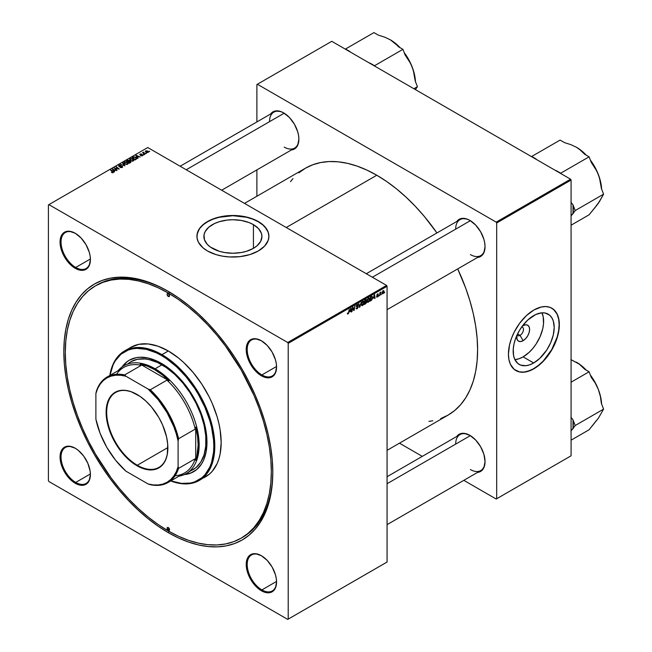 <?xml version="1.0" encoding="UTF-8"?>
<svg xmlns="http://www.w3.org/2000/svg" width="652" height="652" viewBox="0 0 652 652"><rect width="100%" height="100%" fill="white"/><g stroke="black" fill="none" stroke-linecap="round" stroke-linejoin="round"><path stroke-width="0.98" d="M212.397 248.339A29.014 16.748 180 0 1 203.897 236.489A29.014 16.748 180 0 1 221.802 221.02A29.014 16.748 180 0 1 253.424 224.647L253.424 248.339L246.586 251.264L241.33 252.52L232.911 253.245L224.484 252.52L219.235 251.264L210.482 247.116L207.32 244.386L204.451 239.757L204.035 234.85L205.144 231.631L208.787 227.189L214.5 223.546L219.235 221.721L227.246 220.066L232.911 219.74L241.33 220.466L249.031 222.56L253.424 224.647L258.494 228.599L261.362 233.22L261.925 236.489L260.67 241.354L257.035 245.796L253.424 248.339L253.424 224.647A29.014 16.748 180 0 1 261.925 236.489A29.014 16.748 180 0 1 244.011 251.965A29.014 16.748 180 0 1 212.397 248.339M268.901 236.383A35.99 20.774 0 0 0 258.355 221.802L258.355 221.574A35.99 20.774 180 0 1 268.901 236.268A35.99 20.774 180 0 1 246.684 255.462A35.99 20.774 180 0 1 207.458 250.955L215.942 254.59L222.462 256.146L229.382 256.945L239.928 256.643L249.871 254.59L258.355 250.955L264.647 246.057L268.208 240.319L268.901 236.268L268.208 232.21L264.647 226.472L260.727 223.082L255.739 220.205L246.684 217.067L236.44 215.584L229.382 215.584L222.462 216.382L215.942 217.939L210.074 220.205L202.984 224.72L199.659 228.314L197.091 234.231L197.091 238.306L198.469 242.299L202.984 247.809L207.458 250.955A35.99 20.774 180 0 1 196.92 236.268A35.99 20.774 180 0 1 219.137 217.067A35.99 20.774 180 0 1 258.355 221.574L258.355 221.802A35.99 20.774 0 0 0 219.227 217.271A35.99 20.774 0 0 0 196.92 236.383M261.639 555.863A20.766 11.989 -120 0 0 247.198 564.616A20.766 11.989 -120 0 0 261.884 589.905L261.395 590.753A21.459 12.388 60 0 1 246.22 564.469A21.459 12.388 60 0 1 261.395 555.716L255.584 553.695L250.661 554.648L248.779 556.213L247.377 558.438L246.22 564.469L247.377 571.845L250.661 579.424L255.584 586.067L258.428 588.707L264.353 592.122L269.822 592.66L272.12 591.812L275.405 588.031L276.562 581.991L276.269 578.405L275.405 574.624L272.12 567.036L267.198 560.402L261.395 555.716A21.459 12.388 60 0 1 276.562 581.991A21.459 12.388 60 0 1 261.395 590.753L261.884 589.905A20.766 11.989 60 0 1 248.314 571.608A20.766 11.989 60 0 1 251.501 554.966A20.766 11.989 60 0 1 261.639 555.863M75.477 448.38A20.766 11.989 -120 0 0 61.035 457.133A20.766 11.989 -120 0 0 75.722 482.423L75.233 483.271A21.459 12.388 60 0 1 60.057 456.995A21.459 12.388 60 0 1 75.233 448.234L69.422 446.212L64.499 447.174L61.215 450.956L60.351 453.743L60.351 460.581L61.215 464.363L64.499 471.942L69.422 478.584L75.233 483.271L81.035 485.292L83.66 485.186L85.958 484.33L89.242 480.548L90.4 474.509L90.106 470.923L87.841 463.303L83.66 456.05L78.191 450.279L75.233 448.234A21.459 12.388 60 0 1 90.4 474.509A21.459 12.388 60 0 1 75.233 483.271L75.722 482.423A20.766 11.989 60 0 1 62.152 464.126A20.766 11.989 60 0 1 65.339 447.492A20.766 11.989 60 0 1 75.477 448.38M75.477 233.416A20.766 11.989 -120 0 0 61.035 242.169A20.766 11.989 -120 0 0 75.722 267.459L75.233 268.306A21.459 12.388 60 0 1 60.057 242.031A21.459 12.388 60 0 1 75.233 233.269L69.422 231.256L64.499 232.21L61.215 235.991L60.351 238.779L60.351 245.617L61.215 249.398L64.499 256.986L69.422 263.62L75.233 268.306L81.035 270.327L83.66 270.221L85.958 269.366L89.242 265.584L90.4 259.545L90.106 255.959L89.242 252.177L85.958 244.598L81.035 237.956L75.233 233.269A21.459 12.388 60 0 1 90.4 259.545A21.459 12.388 60 0 1 75.233 268.306L75.722 267.459A20.766 11.989 60 0 1 62.152 249.162A20.766 11.989 60 0 1 65.339 232.528A20.766 11.989 60 0 1 75.477 233.416M261.639 340.898A20.766 11.989 -120 0 0 247.198 349.651A20.766 11.989 -120 0 0 261.884 374.941L261.395 375.788A21.459 12.388 60 0 1 246.22 349.513A21.459 12.388 60 0 1 261.395 340.752L255.584 338.73L250.661 339.692L247.377 343.474L246.513 346.261L246.513 353.099L247.377 356.88L250.661 364.46L255.584 371.102L261.395 375.788L264.353 377.158L269.822 377.704L272.12 376.848L275.405 373.066L276.562 367.027L276.269 363.441L275.405 359.659L272.12 352.072L267.198 345.438L261.395 340.752A21.459 12.388 60 0 1 276.562 367.027A21.459 12.388 60 0 1 261.395 375.788L261.884 374.941A20.766 11.989 60 0 1 248.314 356.644A20.766 11.989 60 0 1 251.501 340.002A20.766 11.989 60 0 1 261.639 340.898M90.392 258.991L75.722 267.459L90.392 258.991M90.392 473.947L75.722 482.423L90.392 473.947M276.554 581.429L261.884 589.905L276.554 581.429M276.554 366.465L261.884 374.941L276.554 366.465M366.302 273.726L459.978 219.642A20.766 11.989 60 0 1 470.116 220.531A20.766 11.989 -120 0 0 455.675 229.145M456.783 221.484A21.459 12.388 60 0 1 469.872 220.384L466.913 219.015L461.445 218.469L459.138 219.325L456.783 221.484M180.139 166.244L273.816 112.16A20.766 11.989 60 0 1 283.954 113.049A20.766 11.989 -120 0 0 269.512 121.663M270.621 114.002A21.459 12.388 60 0 1 283.71 112.91L280.751 111.533L275.283 110.995L272.976 111.842L270.621 114.002M387.068 476.702L459.978 434.607A20.766 11.989 60 0 1 470.116 435.495A20.766 11.989 -120 0 0 455.675 444.11M469.872 435.349L464.061 433.327L461.445 433.433L459.138 434.289L456.783 436.449A21.459 12.388 60 0 1 469.872 435.349L469.872 435.349A21.459 12.388 60 0 1 485.039 461.624L483.89 454.257L480.597 446.677L475.675 440.035L469.872 435.349M95.469 285.845L88.68 290.572L82.657 296.473L77.458 303.482L73.138 311.542L69.731 320.564L67.27 330.474L65.787 341.159L65.298 352.536L65.787 364.484L67.27 376.88L69.731 389.627L73.138 402.586L77.458 415.634L82.657 428.641L88.68 441.502L95.469 454.069L111.076 477.875L119.748 488.878L128.884 499.147L138.403 508.576L148.216 517.077L158.216 524.558L168.314 530.964L178.403 536.221L188.404 540.28L198.216 543.108L207.735 544.673L216.871 544.958L225.543 543.955L233.66 541.69L241.15 538.177L247.939 533.45L253.962 527.549L259.162 520.54L263.481 512.48L266.888 503.458L269.349 493.548L270.833 482.863L271.33 471.486L270.833 459.538L269.349 447.133L266.888 434.395L263.481 421.436L259.162 408.388L253.962 395.373L241.15 369.953L225.543 346.147L216.871 335.136L207.735 324.875L198.216 315.446L188.404 306.945L178.403 299.464L168.314 293.058L158.216 287.801L148.216 283.742L138.403 280.914L128.884 279.349L119.748 279.064L111.076 280.058L102.959 282.324L95.469 285.845A145.689 84.116 60 0 1 168.314 293.058L169.764 292.218L168.314 293.058A145.689 84.116 60 0 1 263.481 421.436A145.689 84.116 60 0 1 241.15 538.177A145.689 84.116 60 0 1 168.314 530.964A145.689 84.116 60 0 1 73.138 402.586A145.689 84.116 60 0 1 95.469 285.845L96.936 284.997A145.689 84.116 60 0 1 169.047 291.794A145.689 84.116 -120 0 0 96.203 285.421M167.108 528.536A145.689 84.116 -120 0 0 169.292 529.832A145.689 84.116 60 0 1 167.108 528.536M168.314 291.362L158.069 286.032L147.922 281.908L137.98 279.048L128.322 277.459L119.055 277.173L110.261 278.184L102.03 280.482L94.426 284.044L87.539 288.844L81.435 294.826L76.162 301.933L71.777 310.107L68.321 319.26L65.836 329.309L64.328 340.148L63.823 351.689L64.328 363.8L65.836 376.383L68.321 389.309L71.777 402.447L76.162 415.683L81.435 428.886L87.539 441.917L94.426 454.664L102.03 467.003L110.261 478.812L119.055 489.978L128.322 500.394L137.98 509.954L147.922 518.568L158.069 526.164L168.314 532.66A147.76 85.314 60 0 1 63.823 351.689A147.76 85.314 60 0 1 168.314 291.362L168.314 291.362A147.76 85.314 60 0 1 272.797 472.333L272.291 460.214L270.784 447.639L268.298 434.713L264.842 421.575L260.458 408.339L255.185 395.136L249.08 382.105L242.194 369.358L234.598 357.019L226.358 345.21L217.564 334.044L208.298 323.628L198.64 314.068L188.697 305.446L178.55 297.858L168.314 291.362M169.047 531.388L168.314 532.66L178.55 537.99L188.697 542.105L198.64 544.974L208.298 546.563L217.564 546.849L226.358 545.838L234.598 543.54L242.194 539.978L249.08 535.178L255.185 529.196L260.458 522.081L264.842 513.915L268.298 504.762L270.784 494.713L272.291 483.865L272.797 472.333A147.76 85.314 60 0 1 168.314 532.66L169.047 531.388M244.492 203.4L305.503 168.175A142.568 82.315 -120 0 1 376.791 175.233L386.669 181.5L396.457 188.827L406.049 197.148L415.365 206.374L424.313 216.415L436.93 232.943A142.568 82.315 -120 0 0 376.791 175.233L286.252 227.507L376.791 175.233L366.905 170.09L357.117 166.121L347.524 163.35L338.209 161.826L329.268 161.541L320.776 162.519L312.83 164.736L305.503 168.175L298.86 172.804M440.744 418.56L448.071 415.12A142.568 82.315 -120 0 0 457.696 268.909L465.699 288.102L469.929 300.874L473.262 313.555L475.667 326.024L477.117 338.16L477.598 349.847L477.117 360.98L475.667 371.444L473.262 381.135L469.929 389.969L465.699 397.85L460.614 404.713L454.721 410.491L448.071 415.12L387.068 450.336M520.043 335.364A4.841 2.795 120 0 0 523.36 330.474A4.841 2.795 120 0 0 521.69 326.986A4.841 2.795 -60 0 1 522.464 327.214A4.841 2.795 -60 0 1 523.206 331.094A4.841 2.795 -60 0 1 520.043 335.364L517.566 333.93L520.043 335.364A4.841 2.795 -60 0 1 517.623 335.601A4.841 2.795 -60 0 1 517.044 335.046A4.841 2.795 120 0 0 520.043 335.364L523.116 340.686L520.043 335.364M521.844 326.554L523.116 325.674A9.193 5.306 -60 0 1 529.611 329.431A9.193 5.306 -60 0 1 523.116 340.686L520.63 341.55L518.519 341.143L517.109 339.521L516.743 335.397M523.116 356.872A29.014 16.748 120 0 0 541.91 312.83L543.238 316.945L543.532 323.718L542.749 328.722L540.174 336.489L536.131 343.979L532.782 348.486L529.074 352.414L523.116 356.872L533.686 362.968L523.116 356.872A29.014 16.748 120 0 1 514.893 359.627L519.114 358.722L523.116 356.872M533.686 315.592A29.014 16.748 -60 0 1 548.193 314.158A29.014 16.748 -60 0 1 552.635 337.402A29.014 16.748 -60 0 1 533.686 362.968L529.685 364.827L525.838 365.699L520.671 365.112L517.827 363.466L514.73 359.293L513.564 355.519L513.271 348.747L514.053 343.743L515.593 338.559L519.179 330.906L522.285 326.171L527.729 320.05L535.699 314.549L541.535 312.862L545.08 313.009L549.546 315.103L551.779 317.671L553.32 321.069L554.2 327.443L553.32 334.826L550.744 342.593L546.702 350.083L539.644 358.51L533.686 362.968A29.014 16.748 -60 0 1 519.179 364.411A29.014 16.748 -60 0 1 514.73 341.159A29.014 16.748 -60 0 1 533.686 315.592M515.789 370.507A35.99 20.774 120 0 0 533.686 368.665L533.882 368.779A35.99 20.774 -60 0 1 515.887 370.564A35.99 20.774 -60 0 1 510.369 341.721A35.99 20.774 -60 0 1 533.882 310.01L541.266 307.01L545.879 306.554L550.027 307.361L553.556 309.398L557.395 314.574L558.837 319.252L559.326 324.704L558.234 333.865L556.327 340.287L553.556 346.685L548.022 355.666L543.621 360.923L536.376 367.198L531.388 370.083L524.143 372.17L519.742 371.99L514.208 369.399L510.369 364.215L508.919 359.537L508.43 354.085L509.53 344.924L511.437 338.502L514.208 332.112L519.742 323.123L526.498 315.544L533.882 310.01A35.99 20.774 -60 0 1 551.877 308.225A35.99 20.774 -60 0 1 557.395 337.068A35.99 20.774 -60 0 1 533.882 368.779L533.686 368.665A35.99 20.774 120 0 0 557.167 337.043A35.99 20.774 120 0 0 551.779 308.176M48.411 204.899L48.411 480.671L48.411 204.899L147.76 147.548L386.579 285.429L287.719 342.504L48.9 204.622L287.719 342.504L288.208 343.351L288.208 619.115L387.068 562.04L387.068 286.277L288.208 343.351L288.208 619.115L287.719 619.4L48.9 481.518L48.411 480.671L48.9 481.518L287.719 619.4L386.579 562.326L287.719 619.4L387.068 562.04L387.068 286.277L386.579 285.429L387.068 286.277L288.208 343.351L287.719 342.504L386.579 285.429L147.76 147.548L48.411 204.899M369.757 299.105L368.918 301.664L367.451 302.3L367.092 300.996L367.761 298.852L369.097 297.882L369.749 298.803L368.576 298.029L367.557 299.211L367.092 301.232L368.266 302.267L367.117 301.599L368.266 302.267L369.757 299.105L369.366 298.885L369.757 299.105M373.368 298.192L374.59 294.614L375.055 298.298L374.696 298.502L374.582 297.491L373.368 298.192L374.582 297.491L374.696 298.502L375.055 298.298L374.59 294.614L373.368 298.192M348.527 312.455L349.301 309.211L348.641 313.245L347.679 314.068L347.369 313.099L348.062 313.473L348.527 312.455L348.062 313.473L347.369 313.099L348.038 313.946L348.877 312.357L349.301 309.211L348.527 312.455M358.331 305.095L356.84 305.462L356.799 306.138L357.924 306.318L358.127 307.198L357.475 308.42L356.253 308.844L356.008 308.005L356.88 308.355L357.777 307.345L356.391 306.367L356.962 304.794L358.258 304.688L357.329 304.525L356.367 306.13L357.793 307.19L357.092 308.257L356.008 308.005L357.076 308.73L356.016 308.119L357.076 308.73L358.144 306.945L356.725 305.894L357.312 304.997L358.323 305.185L357.337 304.517M361.347 302.251L359.399 307.337L358.877 303.685L359.684 306.603L361.347 302.251L359.684 306.603L358.877 303.685L359.399 307.337L359.855 307.076L359.317 306.766L359.855 307.076L361.347 302.251M364.06 302.398L363.221 304.957L361.762 305.592L361.42 304.044L362.308 301.803L363.4 301.167L364.052 302.088L362.879 301.314L361.868 302.504L361.395 304.525L362.569 305.552L361.42 304.892L362.569 305.552L364.06 302.398L363.669 302.169L364.06 302.398M384.656 292.186L384.215 293.009L384.656 292.186M366.603 301.949L365.699 301.428L366.603 301.949L366.326 302.96L364.24 304.541L364.818 300.246L366.538 299.675L366.171 301.395L366.603 301.949L366.171 299.537L364.818 300.246L364.24 304.541L365.617 303.75L365.218 303.514L365.617 303.75L366.603 301.949L366.171 301.395M349.92 311.729L351.143 308.151L351.607 311.835L351.249 312.039L351.135 311.028L349.92 311.729L351.135 311.028L351.249 312.039L351.607 311.835L351.143 308.151L349.92 311.729M353.074 308.714L352.797 307.793L351.966 311.632L352.545 307.337L352.928 307.116L353.906 309.912L354.745 306.065L354.166 310.36L353.783 310.572L353.074 308.714L353.783 310.572L354.166 310.36L354.745 306.065L353.906 309.912L352.928 307.116L352.545 307.337L351.966 311.632L352.797 307.793L353.074 308.714M376.832 296.244L377.076 296.741L377.777 296.163L376.799 295.014L378.119 293.824L378.347 294.345L377.149 294.834L378.127 295.462L377.777 296.668L376.84 297.182L376.481 296.497L377.329 297.035L378.168 295.715L377.141 294.916L378.347 294.345L377.532 293.938L376.791 295.185L377.736 295.747L377.345 296.668L376.832 296.244L377.345 296.668M371.501 300.254L369.937 301.248L370.515 296.962L371.999 296.252L372.561 297.239L372.162 299.235L371.501 300.254L372.561 297.402L371.803 296.269L370.515 296.962L369.937 301.248L371.501 300.254M383.995 291.411L383.384 293.367L382.243 293.848L382.651 291.151L383.531 290.572L383.987 291.2L383.164 290.686L382.039 293.172L382.887 293.824L382.048 293.343L382.887 293.824L383.995 291.411L383.563 291.159L383.995 291.411M381.363 294.085L380.923 294.908L381.363 294.085M380.092 294.239L379.545 295.698L379.969 292.585L380.328 292.373L380.238 293.017L381.061 292.006L380.092 294.239L381.061 292.006L380.238 293.017L380.328 292.373L379.969 292.585L379.545 295.698L380.092 294.239M378.959 295.478L378.527 296.293L378.959 295.478M143.978 154.817L143.204 154.695L143.978 154.817M146.374 153.432L145.608 153.31L146.374 153.432M133.407 160.971L133.847 159.927L132.625 158.811L130.848 158.534L129.764 159.169L130.367 160.547L132.592 161.215L133.913 160.221L132.91 158.958L130.204 158.762L129.699 159.65L130.75 160.791L133.407 160.971M138.037 158.24L137.523 157.458L138.746 156.757L140.147 157.026L135.82 155.567L137.654 158.46L138.037 158.24L137.523 157.458L138.746 156.757L140.147 157.026L136.252 155.315L135.82 155.567L137.654 158.46L138.037 158.24M130.71 162.47L130.954 161.557L129.512 161.134L128.884 160.253L126.488 160.954L129.34 163.269L130.71 162.47L130.628 161.288L127.898 160.205L126.488 160.954L129.34 163.269L130.71 162.47L130.628 161.288M124.948 165.804L123.016 162.959L122.633 163.179L124.287 165.616L120.547 164.385L124.948 165.804L123.016 162.959L122.633 163.179L124.287 165.616L120.547 164.385L124.948 165.804M112.625 171.761L112.796 172.405L111.435 172.421L112.641 172.829L113.481 172.128L110.604 170.123L112.625 171.761L112.796 172.405L111.435 172.421L113.179 172.65L113.057 171.606L110.97 169.919L110.604 170.123L112.796 172.405M116.203 168.575L119.259 169.088L116.415 166.773L116.048 166.985L118.477 168.933L114.214 168.037L117.058 170.359L114.996 168.2L119.259 169.088L116.415 166.773L116.048 166.985L118.477 168.933L114.214 168.037L117.058 170.359L114.996 168.2L116.203 168.575M114.597 171.778L114.084 170.995L115.298 170.294L116.708 170.563L112.372 169.104L114.206 171.998L114.597 171.778L114.084 170.995L115.298 170.294L116.708 170.563L112.372 169.104L114.206 171.998L114.597 171.778M120.946 165.249L119.397 165.07L118.517 165.942L119.43 166.521L121.957 166.456L121.728 167.246L119.992 167.377L121.704 167.654L122.657 167.002L122.38 166.293L119.039 165.869L120.946 165.249L118.949 165.258L118.9 166.333L121.957 166.456L121.834 167.189L119.992 167.377L122.209 167.434L122.283 166.227L119.234 166.113L119.34 165.494L120.946 165.249M127.71 164.255L128.159 163.212L126.928 162.095L125.151 161.826L124.076 162.454L124.671 163.831L126.895 164.5L128.216 163.513L127.213 162.25L124.508 162.046L124.002 162.935L125.054 164.084L127.71 164.255M141.036 155.486L141.859 155.95L142.869 155.168L140.408 154.76L141.663 154.1L140.653 153.929L139.781 154.426L139.984 154.923L142.405 155.306L140.775 155.738L142.47 155.738L142.584 154.834L140.596 154.826L140.392 154.32L141.663 154.1L140.09 154.125L140.058 154.972L142.258 155.054L142.169 155.551L141.036 155.486M136.512 159.031L135.632 157.295L135.632 157.743L135.632 157.295L133.521 156.945L132.185 157.67L135.029 159.976L136.594 158.917L136.154 157.662L134.084 156.855L132.185 157.67L135.029 159.976L136.675 158.607M148.028 152.527L147.596 150.995L147.596 151.468L147.596 150.995L145.722 150.881L145.722 152.12L145.722 150.881L146.187 152.446L148.2 152.405L148.346 151.729L147.401 150.897L145.355 151.256L146.83 152.69L148.403 151.973M145.005 154.222L143.611 152.918L143.709 152.144L143.358 152.886L142.576 152.747L144.646 154.426L145.005 154.222L143.709 152.144L143.358 152.886L142.576 152.747L145.005 154.222M149.667 151.525L148.9 151.411L149.667 151.525M256.888 84.54L256.888 121.932L256.888 84.54L331.762 41.312L570.582 179.194L496.196 222.136L257.377 84.255L496.196 222.136L496.685 222.984L496.685 498.756L571.079 455.805L571.079 180.042L496.685 222.984L496.685 498.756L496.196 499.033L463.816 480.337L496.196 499.033L571.079 455.805L496.196 499.033L571.079 455.805L571.079 180.042L570.582 179.194L571.079 180.042L496.685 222.984L496.196 222.136L570.582 179.194L331.762 41.312L256.888 84.54M256.888 169.887L256.888 196.244L256.888 169.887M422.284 456.367L399.464 443.181L422.284 456.367M477.549 472.407L480.597 471.445L482.48 469.88L483.89 467.663L485.039 461.624A21.459 12.388 60 0 1 477.549 472.407M291.387 149.968L294.435 149.006L297.719 145.225L298.877 139.186L298.583 135.6L297.719 131.81L294.435 124.23L289.512 117.588L283.71 112.91A21.459 12.388 60 0 1 298.877 139.186A21.459 12.388 60 0 1 291.387 149.968M477.549 257.45L480.597 256.489L483.89 252.699L485.039 246.66L484.746 243.074L483.89 239.292L480.597 231.713L475.675 225.07L469.872 220.384A21.459 12.388 60 0 1 485.039 246.66A21.459 12.388 60 0 1 477.549 257.45M428.918 421.379L432.798 420.776M292.968 178.575L290.499 181.631M515.887 370.564L519.546 371.876L523.947 372.056L528.723 370.972L533.686 368.665L538.65 365.234L543.426 360.809L551.682 349.676L557.199 336.954L558.642 330.605L559.131 324.59L558.642 319.138L557.199 314.468L554.844 310.743L551.682 308.119M522.211 326.269A9.193 5.306 -60 0 1 523.116 325.674L525.602 324.81L527.712 325.218L529.122 326.839L529.611 329.431L529.122 332.585L527.712 335.837L525.602 338.681L523.116 340.686A9.193 5.306 -60 0 1 516.612 336.929A9.193 5.306 -60 0 1 516.677 335.853M485.039 246.374A20.766 11.989 60 0 1 480.744 255.6A20.766 11.989 60 0 1 470.361 254.573A20.766 11.989 -120 0 0 485.039 246.374M298.877 138.9A20.766 11.989 60 0 1 294.582 148.126A20.766 11.989 60 0 1 284.199 147.091A20.766 11.989 -120 0 0 298.877 138.9M485.039 461.339A20.766 11.989 60 0 1 480.744 470.565A20.766 11.989 60 0 1 470.361 469.538A20.766 11.989 -120 0 0 485.039 461.339M241.884 537.745A145.689 84.116 -120 0 0 272.789 471.477A145.689 84.116 60 0 1 242.617 537.329L241.15 538.177M276.562 366.742A20.766 11.989 60 0 1 272.259 375.968A20.766 11.989 60 0 1 261.884 374.941A20.766 11.989 -120 0 0 276.562 366.742M276.562 581.706A20.766 11.989 60 0 1 272.259 590.932A20.766 11.989 60 0 1 261.884 589.905A20.766 11.989 -120 0 0 276.562 581.706M90.4 474.224A20.766 11.989 60 0 1 86.097 483.45A20.766 11.989 60 0 1 75.722 482.423A20.766 11.989 -120 0 0 90.4 474.224M90.4 259.26A20.766 11.989 60 0 1 86.097 268.485A20.766 11.989 60 0 1 75.722 267.459A20.766 11.989 -120 0 0 90.4 259.26M268.901 236.489L268.208 232.438L266.155 228.542L262.829 224.948L258.355 221.802L252.903 219.219L246.684 217.295L232.911 215.714L219.137 217.295L212.911 219.219L207.458 221.802L202.984 224.948L199.659 228.542L197.613 232.438L196.92 236.489M114.589 168.346L114.589 167.825L114.589 168.346M116.415 167.279L116.415 166.773L116.415 167.279M114.996 168.672L114.996 168.2L114.996 168.672M115.697 169.243L115.697 168.729L115.697 169.243M112.812 169.789L112.812 168.852L112.812 169.789M114.084 171.802L114.084 170.995L114.084 171.802M113.872 170.653L113.334 169.789L113.334 170.62L112.918 169.227L112.918 169.96L112.918 169.227L114.85 170.09L113.872 170.653L113.872 171.476L112.918 169.227L114.85 170.09L113.872 170.653M110.97 170.416L110.97 169.919L110.97 170.416M113.057 172.715L113.057 171.606L113.057 172.715M113.179 172.65L113.057 171.606M121.834 167.605L121.834 167.189L121.834 167.605M121.957 166.456L121.834 167.189M118.949 165.258L118.9 166.333M119.234 166.113L119.34 165.494M122.283 167.393L122.283 166.227L122.283 167.393M122.209 167.434L122.283 166.227M123.016 163.758L123.016 162.959L123.016 163.758M124.508 163.701L124.508 162.046L124.508 163.701M127.213 162.707L127.213 162.25L127.213 162.707M125.428 163.888L124.548 162.927L124.548 163.733L124.891 162.283L126.822 162.429L127.336 164.011L125.428 164.263L124.548 162.927L125.355 162.128L126.724 162.372L127.67 163.399L126.879 164.165L125.428 163.888M127.678 164.271L127.678 163.497L127.336 164.011M127.368 160.914L127.368 160.449L127.368 160.914M127.898 160.604L129.088 160.987L128.648 161.867L127.181 161.02L127.181 161.517L127.792 160.661L129.088 160.987L128.069 162.242L127.181 161.02L127.898 160.604M129.145 161.582L129.145 160.384L129.145 161.582M129.512 161.134L129.145 160.384M129.365 162.788L128.403 162.006L128.403 162.511L129.161 161.574L130.261 161.492L130.367 162.674L130.367 162.193L129.365 163.253L128.403 162.006L130.261 161.492L130.367 162.193L129.365 162.788M142.258 155.054L142.169 155.551M140.09 154.125L140.058 154.972M140.359 154.728L140.392 154.32M142.584 155.665L142.584 154.834L142.584 155.665M142.47 155.738L142.584 154.834M136.252 156.252L136.252 155.315L136.252 156.252M137.523 158.265L137.523 157.458L137.523 158.265M137.319 157.116L136.781 156.252L136.781 157.083L136.366 155.689L136.366 156.423L136.366 155.689L138.289 156.553L137.319 157.116L137.319 157.939L136.366 155.689L138.289 156.553L137.319 157.116M135.062 159.504L132.878 157.727L132.878 158.232L133.905 157.205L135.257 157.491L136.138 158.534L135.062 159.96L132.878 157.727L134.084 157.173L135.583 157.702L136.113 158.705L135.062 159.504M130.204 160.416L130.204 158.762L130.204 160.416M132.91 159.414L132.91 158.958L132.91 159.414M131.117 160.596L130.245 159.634L130.245 160.449L130.587 158.998L132.519 159.145L133.032 160.726L131.117 160.979L130.245 159.634L131.052 158.844L132.519 159.145L133.367 160.107L132.576 160.881L131.117 160.596M133.375 160.987L133.375 160.205L133.032 160.726M145.722 150.881L145.331 151.419M146.504 152.218L146.024 151.068L147.238 151.207L147.719 152.348L146.504 152.592L145.82 151.517L146.325 150.971L147.914 151.973L146.504 152.218M145.795 152.185L146.024 151.068M145.966 153.595L145.966 153.098L145.966 153.595M142.935 153.041L142.935 152.544L142.935 153.041M143.375 152.234L143.358 152.886M143.57 153.554L143.701 152.511M144.19 154.059L144.19 153.538L144.19 154.059M143.57 154.98L143.57 154.483L143.57 154.98M149.259 151.696L149.259 151.199L149.259 151.696M124.548 162.927L124.891 162.283M130.261 161.492L130.367 162.193M130.245 159.634L130.587 158.998M366.644 300.156L366.171 299.537M365.723 300.189L364.933 301.876L364.802 300.36L366.285 300.376L364.933 301.876L366.179 300.882L366.253 300.164L365.723 300.189L366.285 300.376M365.617 301.941L364.867 302.381L364.672 303.832L364.558 302.202L365.617 301.941L365.218 301.713L366.245 302.145L364.672 303.832L366.131 302.65L366.179 301.86L365.617 301.941L366.245 302.145M361.836 305.641L362.569 305.552M363.645 301.24L362.879 301.314M362.593 305.079L362.056 305.12L362.862 304.867L363.612 303.384L363.392 301.729L362.871 301.786L363.71 302.561L362.593 305.079L361.412 304.142L362.52 301.583L363.408 301.737L362.781 301.379M359.122 305.38L359.562 305.641L359.122 305.38M359.26 306.358L359.684 306.603L359.26 306.358M356.294 308.869L357.076 308.73M356.008 308.021L356.457 308.282L356.008 308.021M357.092 308.257L356.457 308.282M357.198 306.799L357.695 306.896M357.63 306.856L356.367 306.13L356.774 306.758M357.263 304.565L358.323 305.185L357.263 304.565M357.312 304.997L357.972 305.332M358.144 306.945L356.383 305.927L358.144 306.945L357.467 306.228M347.337 313.539L348.038 313.946L347.337 313.539M347.337 313.482L348.038 313.946M351.2 311.599L351.607 311.835L351.2 311.599M350.116 311.151L350.637 308.6L351.086 310.596L349.855 311.004L351.086 310.596L350.874 308.738L350.116 311.151M352.862 308.037L353.392 308.339L352.862 308.037M353.148 308.909L353.718 309.244L353.148 308.909M353.425 309.635L353.906 309.912L353.425 309.635M353.571 310.018L354.166 310.36L353.571 310.018M378.347 294.345L377.532 293.938M377.516 294.305L377.989 294.598M377.223 295.177L378.168 295.715L377.223 295.177M376.481 296.554L377.329 297.035M374.647 298.062L375.055 298.298L374.647 298.062M373.563 297.614L374.085 295.063L374.533 297.059L373.303 297.467L374.533 297.059L374.321 295.201L373.563 297.614M371.779 296.766L370.809 297.255L370.369 300.539L371.779 299.333L372.202 297.736L371.779 296.766L372.202 297.581L370.825 300.279L370.059 300.36L370.499 297.076L371.779 296.766L371.314 296.497L371.958 296.799L371.379 296.464M367.532 302.349L368.266 302.267M369.334 297.956L368.576 298.029M368.29 301.786L367.752 301.835L369.26 300.27L369.211 298.543L368.567 298.502L369.407 299.268L368.29 301.786L367.109 300.849L368.217 298.298L369.097 298.453L368.478 298.094M382.039 293.172L382.887 293.824M383.718 290.629L383.164 290.686M382.398 292.919L382.879 290.898L383.637 291.615L382.887 293.465L382.064 292.732L382.537 293.465L382.789 291.428L383.148 291.053L383.637 291.615L383.148 291.053M362.871 301.786L361.836 303.514L362.08 305.136L361.404 304.745M368.567 298.502L367.532 300.23L367.777 301.852L367.1 301.46M382.887 293.465L383.637 291.615M137.287 465.243A43.252 24.972 -120 0 0 167.866 447.753A43.252 24.972 60 0 1 158.909 467.386A43.252 24.972 60 0 1 137.287 465.243L167.866 447.582L137.287 465.243A43.252 24.972 60 0 1 109.023 427.125A43.252 24.972 60 0 1 115.657 392.463A43.252 24.972 60 0 1 137.14 394.525A43.252 24.972 -120 0 0 106.7 412.349A43.252 24.972 -120 0 0 137.287 465.243L136.985 465.748L137.287 465.243M136.985 394.436A43.668 25.216 60 0 1 136.993 394.436A43.668 25.216 60 0 1 167.866 447.924A43.668 25.216 60 0 1 136.985 465.748L128.028 459.041L119.829 449.839L115.151 442.7L111.313 435.08L107.441 423.384L106.26 415.846L106.26 408.853L108.46 399.978L113.122 393.694L117.401 391.216L119.829 390.54L125.176 390.328L130.962 391.64L140.017 396.351L145.95 401.143L151.549 407.052L158.827 417.484L162.666 425.104L166.537 436.799L167.719 444.338L167.279 454.534L165.518 460.214L162.666 464.729L158.827 467.916L156.578 468.967L151.549 469.945L145.95 469.391L136.985 465.748A43.668 25.216 60 0 1 106.113 412.268A43.668 25.216 60 0 1 136.985 394.436L137.287 394.607M116.504 374.272A60.905 35.167 60 0 1 141.28 365.324L140.213 364.142A61.598 35.567 60 0 1 154.605 369.627L155.095 368.779A62.29 35.966 -120 0 0 118.118 370.662A62.29 35.966 60 0 1 123.953 365.699A62.29 35.966 60 0 1 155.095 368.779L161.949 364.827L155.095 368.779A62.29 35.966 60 0 1 195.787 423.67A62.29 35.966 60 0 1 186.244 473.58A62.29 35.966 60 0 1 179.023 476.156A62.29 35.966 -120 0 0 197.336 429.627A62.29 35.966 -120 0 0 155.095 368.779L154.605 369.627L147.311 366.122L140.213 364.142L168.998 380.76L161.908 374.558L154.605 369.627A61.598 35.567 60 0 1 168.998 380.76L166.953 380.149A60.905 35.167 60 0 1 195.225 429.114L195.714 427.036L195.714 460.271L196.782 456.84L198.159 445.072L197.548 436.286L195.714 427.036A61.598 35.567 60 0 1 195.714 460.271L195.225 458.763A60.905 35.167 60 0 1 175.095 475.748M141.28 365.324L140.213 364.142L168.998 380.76L166.953 380.149L150.319 389.757L148.077 389.024L125.901 376.228L124.646 374.933L141.28 365.324A60.905 35.167 -120 0 0 123.668 367.459L107.026 377.068A60.905 35.167 60 0 1 124.646 374.933L141.28 365.324M107.026 377.068A60.905 35.167 60 0 0 96.374 391.257L95.885 393.563A60.212 34.76 60 0 1 125.901 376.228L124.646 374.933A60.905 35.167 -120 0 0 96.374 391.257L95.885 393.563L95.885 419.163L100.131 433.433L106.879 447.476L115.673 460.345L125.901 471.16L148.077 483.963L150.319 484.689A60.905 35.167 -120 0 0 178.591 468.364L178.094 466.628L178.094 441.029L178.591 438.723L195.225 429.114L195.714 427.036L195.714 460.271L195.225 458.763L178.591 468.364A60.905 35.167 60 0 1 167.931 482.553A60.905 35.167 60 0 1 150.319 484.689L148.077 483.963L153.326 484.925L158.306 484.958L162.918 484.061L167.099 482.236L170.759 479.53L173.848 475.984L176.309 471.657L178.094 466.628L178.094 441.029L176.309 433.922L173.848 426.758L167.099 412.708L158.306 399.847L148.077 389.024L125.901 376.228L120.653 375.259L115.673 375.226L111.06 376.131L106.879 377.948L103.22 380.654L100.131 384.199L97.67 388.527L95.885 393.563L95.885 419.163A60.212 34.76 60 0 0 125.901 471.16L148.077 483.963A60.212 34.76 60 0 0 178.094 466.628L178.591 468.364L195.225 458.763A60.905 35.167 -120 0 1 184.573 472.953L167.931 482.553M195.225 429.114A60.905 35.167 -120 0 0 166.953 380.149L150.319 389.757A60.905 35.167 60 0 1 178.591 438.723L195.225 429.114M178.591 438.723A60.905 35.167 -120 0 0 150.319 389.757L148.077 389.024A60.212 34.76 60 0 1 178.094 441.029L178.591 438.723M168.314 296.448A1.728 1.002 60 0 1 167.181 294.924A1.728 1.002 60 0 1 167.442 293.539A1.728 1.002 60 0 1 168.314 293.62L169.536 295.739L168.314 296.448L167.083 294.329L167.442 293.539L168.314 293.62A1.728 1.002 60 0 1 169.439 295.144A1.728 1.002 60 0 1 169.178 296.53L168.314 296.448L169.536 295.739L169.178 296.53A1.728 1.002 60 0 1 168.314 296.448M168.314 530.402A1.728 1.002 60 0 1 167.181 528.87A1.728 1.002 60 0 1 167.442 527.484A1.728 1.002 60 0 1 168.314 527.574L169.536 529.693L168.314 530.402L167.083 528.283L167.442 527.484L168.314 527.574A1.728 1.002 60 0 1 169.439 529.098A1.728 1.002 60 0 1 169.178 530.483L168.314 530.402L169.536 529.693L169.178 530.483A1.728 1.002 60 0 1 168.314 530.402M129.52 360.083A64.369 37.164 -120 0 0 122.609 366.538L126.765 362.031M122.03 366.954A64.369 37.164 60 0 1 129.275 360.222A64.369 37.164 60 0 1 161.46 363.408L170.335 369.545L178.876 377.467L190.335 392.007L199.3 408.617L205.013 425.854L206.097 431.485L206.969 442.243L206.097 451.991L203.505 460.353L201.598 463.914L196.643 469.619L190.335 473.262L184.19 474.623A64.369 37.164 60 0 0 193.644 471.706A64.369 37.164 60 0 0 203.505 420.132A64.369 37.164 60 0 0 161.46 363.408L157.002 361.086L148.249 358.046L140.001 357.231L136.17 357.671L129.275 360.222L126.276 362.316L122.03 366.954M161.949 354.655L161.46 355.503A74.051 42.755 60 0 1 213.612 440.63A74.051 42.755 60 0 1 170.848 480.874L181.5 483.401L190.547 483.034L194.679 481.885L201.941 477.696L204.997 474.697L209.838 467.036L211.566 462.447L213.571 451.983L213.823 446.196L213.571 440.124L211.566 427.345L209.838 420.76L204.997 407.508L198.485 394.59L194.679 388.405L186.146 376.889L176.659 366.88L166.594 358.755L161.46 355.503L156.325 352.83L146.26 349.325L136.773 348.388L132.364 348.893L128.24 350.042L120.979 354.24L115.274 360.8L113.081 364.892L109.944 375.381A74.051 42.755 60 0 1 161.46 355.503L161.949 354.655A74.744 43.154 60 0 1 210.775 420.524A74.744 43.154 60 0 1 199.325 480.418A74.744 43.154 60 0 1 170.734 480.94A74.744 43.154 -120 0 0 214.614 441.005A74.744 43.154 -120 0 0 161.949 354.655L168.314 350.98L161.949 354.655A74.744 43.154 -120 0 0 109.829 375.446A74.744 43.154 60 0 1 124.573 350.947A74.744 43.154 60 0 1 161.949 354.655M202.364 478.348A74.744 43.154 -120 0 0 205.682 476.742A74.744 43.154 -120 0 0 217.14 416.848A74.744 43.154 -120 0 0 168.314 350.98L178.624 358.103L183.652 362.463L193.228 372.569L201.843 384.191L209.17 396.881L212.259 403.474L217.14 416.848L218.885 423.498L220.148 430.035L221.167 442.529L220.148 453.849L218.885 458.926L217.14 463.556L212.259 471.29L209.17 474.314L199.325 480.418M127.898 363.759L130.808 361.738A62.29 35.966 60 0 1 161.949 364.827A62.29 35.966 60 0 1 202.642 419.717A62.29 35.966 60 0 1 193.09 469.627L189.887 471.127M130.938 347.28L138.949 344.313L148.085 343.946L157.996 346.196L168.314 350.98A74.744 43.154 -120 0 0 130.938 347.28L124.573 350.947M193.888 471.567A64.369 37.164 -120 0 1 184.842 474.322L190.824 472.977M130.808 361.738L137.474 359.268L145.094 358.967L149.161 359.635L157.629 362.577L166.268 367.565L174.736 374.395L182.707 382.814L189.887 392.504L195.991 403.075L200.792 414.134L204.092 425.251L205.779 436.009L205.779 445.976L204.092 454.778L200.792 462.081L195.991 467.606L186.244 473.58M470.353 435.634L387.068 483.719L470.353 435.634M576.401 362.194L576.555 362.284A35.51 20.497 -120 0 1 586.278 370.157L579.832 364.419L570.891 359.611L579.017 363.857L584.705 369.244L589.09 371.779L571.079 382.186L589.09 371.779L591.291 377.435L595.203 383.001L598.3 389.334A35.51 20.497 -120 0 0 590.345 375.006L594.306 381.021L598.3 389.334L600.345 396.253L601.397 403.482L603.589 409.138L575.203 425.528L573.01 419.872L570.956 417.174L573.01 419.872L573.01 428.649L575.203 425.528L603.589 409.138L598.3 418.323L589.09 429.766L571.079 440.165L589.09 429.766L596.474 420.426M576.49 362.243A35.51 20.497 -120 0 1 576.555 362.284L581.177 365.552L584.705 369.244L589.09 371.779L591.291 377.435L595.203 383.001L598.3 389.334L600.345 396.253L601.397 403.482L603.589 409.138L598.3 418.323M570.965 430.866L573.01 428.649A38.272 22.095 -120 0 0 573.01 419.872L575.203 425.528L570.965 430.866M601.625 404.069L600.81 397.769L598.3 389.334A35.51 20.497 -120 0 1 601.625 404.069M470.353 220.678L372.382 277.239L470.353 220.678M576.401 147.23L576.555 147.319A35.51 20.497 -120 0 1 586.278 155.192L583.051 152.055L576.555 147.319L570.891 144.654L564.493 142.617L560.101 140.082L531.722 156.464L536.107 158.998A38.272 22.095 -120 0 0 535.52 158.941L531.722 156.464L560.101 140.082L564.493 142.617L570.891 144.654L576.555 147.319A35.51 20.497 -120 0 0 576.49 147.279M556.319 170.669L555.398 170.425L556.914 171.297A38.272 22.095 -120 0 0 556.319 170.669L560.712 173.204L589.09 156.814L560.712 173.204L556.319 170.669M596.474 205.461L599.465 201.59L603.589 194.182L575.203 210.563L573.01 204.907L573.01 213.685L570.956 215.918L575.203 210.563L603.589 194.182L601.397 188.518L600.353 181.313L598.3 174.369A35.51 20.497 -120 0 0 590.345 160.042L594.306 166.056L598.3 174.369A35.51 20.497 -120 0 1 601.625 189.104L600.81 182.804L598.3 174.369L595.219 168.061L591.291 162.478L589.09 156.814L584.705 154.28L579.017 148.892L584.705 154.28L589.09 156.814L591.291 162.478L596.873 171.109L599.465 177.8L601.397 188.518L603.589 194.182L598.3 203.359L589.09 214.801L571.079 225.201L589.09 214.801L596.865 205.282L599.75 200.8M573.01 204.907L570.956 202.201L573.01 204.907L575.203 210.563L573.01 213.685A38.272 22.095 -120 0 0 573.01 204.907M186.219 169.756L284.19 113.195L186.219 169.756M370.157 63.195L369.228 62.942L370.157 63.195A38.272 22.095 60 0 1 370.752 63.814A38.272 22.095 -120 0 0 370.157 63.195L374.55 65.722L402.928 49.34L405.128 54.996L410.703 63.619L413.303 70.31L415.234 81.044L417.427 86.7L415.389 89.593L417.427 86.7L413.906 88.729L417.427 86.7L415.234 81.044L413.303 70.31L410.312 62.682L404.183 52.567A35.51 20.497 -120 0 1 412.137 66.887L414.648 75.33L415.463 81.622A35.51 20.497 -120 0 0 412.137 66.887L409.04 60.563L405.128 54.996L402.928 49.34L374.55 65.722L370.157 63.195M390.328 39.805A35.51 20.497 -120 0 1 390.393 39.837A35.51 20.497 -120 0 1 400.116 47.71L390.393 39.837L384.729 37.172L378.331 35.135L373.938 32.6L345.552 48.99L349.945 51.524A38.272 22.095 -120 0 0 349.358 51.467L345.552 48.99L373.938 32.6L378.331 35.135L384.729 37.172L390.393 39.837L395.014 43.105L398.543 46.805L402.928 49.34L398.543 46.805L395.014 43.105L390.238 39.748M482.953 254.329L387.068 309.684M485.039 461.062L485.039 461.624M112.967 172.185L112.967 172.747M122.177 166.765L122.177 167.45M119.039 165.852L119.039 166.407M124.54 162.821L124.54 163.733M129.088 160.971L129.088 161.614M130.555 161.875L130.555 162.56M142.405 155.266L142.405 155.771M140.221 154.54L140.221 155.046M136.138 158.534L136.138 159.332M130.237 159.536L130.237 160.441M366.163 300.059L365.658 299.765M366.122 301.803L365.593 301.501M356.53 308.355L356.016 308.054M357.671 306.872L355.707 305.747M357.801 304.924L357.223 304.59M347.801 313.498L347.353 313.245M376.986 296.717L376.538 296.456M377.712 295.731L376.791 295.193M377.858 294.256L377.426 294.003M383.449 291.028L383.017 290.784M382.577 293.49L382.039 293.18M129.764 359.945L129.275 360.222M387.068 524.648L480.744 470.565M221.664 190.221L294.582 148.126"/></g></svg>
